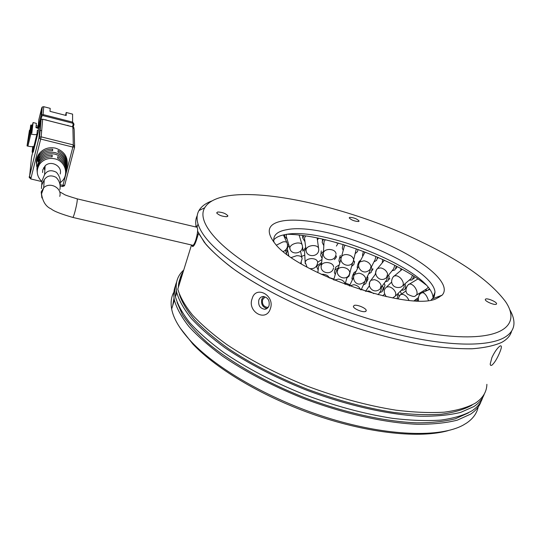 <?xml version="1.0" encoding="UTF-8"?>
<svg xmlns="http://www.w3.org/2000/svg" width="541" height="541" viewBox="0 0 541 541"><rect width="100%" height="100%" fill="white"/><g stroke="black" fill="none" stroke-linecap="round" stroke-linejoin="round"><path stroke-width="0.81" d="M354.159 305.422L353.368 306.497C353.53 308.823 362.835 312.657 365.506 311.488L366.257 310.439C366.095 308.106 356.891 304.299 354.159 305.422M485.662 299.038L485.27 299.586C485.108 301.378 494.359 305.327 496.219 304.252L496.591 303.724C496.739 301.919 487.576 297.996 485.662 299.038M349.817 217.333L349.195 217.881C351.251 220.031 354.335 221.242 358.46 221.526L359.055 220.985C357.019 218.841 353.942 217.624 349.817 217.333M217.739 211.977L216.65 212.897C218.794 215.237 222.182 216.508 226.801 216.704L227.856 215.791C225.739 213.458 222.365 212.187 217.739 211.977M272.13 278.899C219.206 250.172 195.943 221.918 204.735 207.751C221.851 178.787 337.286 200.819 421.459 241.922C462.224 261.479 490.2 281.32 505.409 301.459C520.638 323.498 504.55 339.734 454.467 336.441C404.641 333.27 326.155 308.559 272.13 278.899M211.653 201.042C205.573 203.315 201.34 206.493 198.953 210.571C196.802 214.317 196.491 218.787 198.02 223.967C203.173 240.813 226.368 260.978 267.599 284.458C307.16 306.213 360.15 326.189 406.122 336.353C452.093 346.463 487.86 346.335 503.624 337.942C510.839 333.973 514.281 328.725 513.943 322.186C513.747 318.311 512.354 314.152 509.771 309.709M283.247 220.816C268.099 223.406 265.246 230.845 274.7 243.139C295.819 272.718 410.288 312.096 436.594 298.531L442.078 295.203C452.161 284.458 426.173 261.979 388.776 244.999C351.386 227.923 306.165 217.272 283.247 220.816M431.184 299.964L434.261 296.617L435.005 292.194C433.104 265.732 324.654 221.377 286.568 229.736C276.904 231.453 272.705 235.572 273.962 242.091L274.017 242.307M197.607 231.149L204.214 242.199C210.956 250.253 220.207 258.801 231.954 267.842C257.394 286.155 294.419 305.334 335.224 320.712C366.534 331.964 396.316 340.1 424.563 345.117C442.308 347.714 458.071 348.938 471.867 348.776C484.31 347.849 494.251 345.726 501.696 342.392C507.181 339.376 510.488 335.596 511.63 331.031C510.488 335.596 507.181 339.376 501.696 342.392C494.373 345.679 484.614 347.795 472.435 348.749C458.93 348.965 443.498 347.836 426.132 345.374C398.48 340.593 369.212 332.749 338.314 321.848C297.99 306.923 260.978 288.15 234.97 270.02C222.899 261.046 213.242 252.519 205.999 244.431L198.561 233.266L196.403 240.197C194.936 244.498 193.624 246.601 192.468 246.5L191.737 245.053M435.005 292.194L432.983 297.219C431.245 270.405 323.018 225.982 284.884 234.652C279.541 235.626 275.809 237.398 273.672 239.974M268.37 307.078L267.376 307.362C263.487 306.639 261.898 304.083 262.595 299.7L264.989 297.029M195.632 226.943L196.004 225.739C195.362 221.952 195.768 218.584 197.222 215.636C195.592 218.936 195.281 222.757 196.288 227.092M438.893 297.509L438.217 296.644M425.889 284.789C393.862 259.051 327.075 234.916 287.514 234.253M371.031 267.646L375.17 259.511L375.88 256.468M377.53 258.537L378.173 257.455M377.571 257.198L376.563 260.444L373.98 261.851M362.822 256.204L362.477 255.115L363.403 251.45M365.107 252.106L364.025 253.891M72.859 217.435L192.63 245.256C193.536 245.431 194.632 243.558 195.916 239.616C197.729 233.043 198.107 228.931 197.052 227.274L196.856 227.227M59.889 189.553C60.734 184.785 59.449 180.708 56.027 177.333C51.091 174.831 47.155 175.642 44.234 179.768L41.671 185.211L41.427 188.579M36.707 165.945C36.024 161.942 36.903 158.29 39.344 154.996C42.712 150.898 47.168 148.971 52.707 149.208L52.592 150.709C47.135 150.493 42.746 152.4 39.432 156.43C37.16 159.48 36.254 162.868 36.72 166.601M37.194 171.341C36.511 167.494 37.343 163.984 39.689 160.812C42.847 156.971 47.033 155.125 52.24 155.294L52.125 156.843C46.999 156.701 42.888 158.52 39.777 162.3C37.606 165.215 36.747 168.454 37.201 172.024M41.867 181.614C36.463 176.082 35.801 170.144 39.865 163.795C43.733 159.277 48.717 157.62 54.83 158.831C65.955 161.123 69.519 176.095 60.606 182.331L60.24 182.594M55.141 154.178C48.798 152.914 43.618 154.638 39.601 159.338L38.113 161.766L37.992 160.373L39.513 157.877C43.584 153.117 48.825 151.379 55.25 152.657C62.742 155.078 66.563 159.994 66.699 167.392L66.455 168.684C66.306 161.394 62.533 156.559 55.141 154.178M67.077 165.769C68.186 157.1 64.345 151.23 55.554 148.16C48.9 146.827 43.469 148.626 39.263 153.57C36.944 156.68 36.017 160.143 36.484 163.964M36.95 168.623L36.957 169.292M41.704 185.056L41.975 180.985L44.565 174.669C47.263 170.395 51.239 169.617 56.48 172.329C59.611 176.062 60.835 179.943 60.152 183.96M42.59 172.525L42.786 169.793L45.153 165.823C51.01 159.832 62.641 166.222 60.179 174.006M45.999 120.041L67.875 125.62M29.451 177.739L31.574 156.978L33.61 148.707L34.097 148.613M66.232 169.671C68.152 161.948 65.407 156.072 57.988 152.048L58.083 150.547C65.076 154.205 67.997 159.71 66.841 167.061M65.644 173.661C66.759 166.831 64.081 161.678 57.61 158.195L57.704 156.64C64.284 160.156 67.01 165.384 65.887 172.322M33.61 148.707L33.251 152.048L38.201 131.977L38.506 128.832L41.136 119.541L42.671 119.223L72.879 126.919L73.292 144.9L74.624 147.03L72.866 147.084L62.939 185.36L64.69 185.225L74.611 147.098M68.2 125.701L67.875 125.316M39.811 128.643L40.291 128.765M46.019 119.744L45.545 119.926M38.113 161.766L38.898 161.955M38.763 160.562L37.992 160.373M36.72 165.472L37.343 165.627M43.753 167.521L44.856 170.307M52.24 155.294L51.848 156.829M52.707 149.208L52.328 150.696M40.954 119.71L41.833 116.153L41.021 115.76L41.562 114.881L41.015 115.727L38.012 127.994L38.83 119.73L41.752 107.815L41.015 115.727L38.005 127.967L38.627 128.339M30.702 125.235L29.336 136.041L30.093 133.052L31.831 133.14L33.096 122.543L32.406 125.079L30.702 125.235L29.207 136.67L28.064 141.255L29.383 130.658L27.158 145.083L27.05 145.908L27.902 146.124C31.527 146.909 33.569 146.848 34.029 145.935L36.95 134.073M30.093 133.052L27.05 145.908M38.391 130.036L37.343 130.354L36.977 133.965C36.524 134.837 34.475 134.871 30.844 134.067L29.992 133.85M41.677 130.794L39.669 130.192M33.096 122.543L36.369 123.375L35.929 127.602L38.573 128.555M39.791 128.859L40.271 128.981M35.76 141.864L35.03 141.87M41.833 116.153L42.861 115.571L43.07 114.57L43.747 106.692L50.191 108.356L50.009 111.345L66.212 115.51L66.218 112.487L72.589 114.131L72.575 123.172L73.191 124.166L72.514 126.804M43.747 106.692L42.279 106.996L41.752 107.815M65.522 115.334L66.218 112.487M35.983 126.979L38.053 127.507M29.045 137.326L29.978 129.989L29.478 130.273M36.152 125.384L38.161 126.398M367.481 276.248L367.927 279.176M367.785 279.711L367.143 280.813L367.941 277.79L367.461 276.289M353.205 274.341L354.057 272.569L356.161 271.23M358.413 263.054L359.346 261.195L360.752 260.16M365.77 279.771L369.773 271.521L370.463 268.924M372.052 270.595L373.026 268.897M371.288 267.146L372.039 269.107L371.167 272.414L368.651 273.841M357.547 268.444L357.148 267.186L358.054 263.771L359.197 262.906M358.778 261.986L358.426 263.42M361.118 289.915L365.134 281.137M366.149 278.98L366.663 280.536L365.865 283.572L363.403 285.006M352.367 279.846L351.914 278.446L352.746 275.301L354.761 274.037M353.591 277.06L353.449 277.587M356.127 271.291L354.057 272.576L353.151 274.909M353.665 259.795L356.296 248.86M358.02 249.469L357.486 251.646L355.275 253.56M343.224 250.422L342.284 248.123L342.832 245.567L343.576 244.674M345.32 245.215L344.36 246.229L343.907 247.913M325.371 239.724L324.052 241.448L323.964 243.017M336.529 242.99L336.543 242.611M338.213 243.085L336.387 246.087M323.721 245.472L322.206 242.402L322.409 241.13L323.653 239.325M305.706 235.91L304.482 238.02L304.651 239.291M318.581 238.209L317.418 240.001M304.955 241.699L302.791 238.135L304.062 235.673M286.656 234.361L286.135 235.971L286.412 236.884M287.048 239.027L284.478 236.322L284.924 234.638M416.414 295.122L426.761 288.793L428.127 287.345M429.216 288.766L428.229 290.023M427.498 290.341L424.841 289.962M402.808 285.621L411.045 278.595L412.492 275.362M413.912 276.275L412.059 279.974L409.165 280.197M400.753 270.561L400.989 268.606M387.559 276.377L393.686 268.776L394.795 265.32M396.384 266.145L394.889 269.959L392.063 270.784M384.279 260.201L383.812 260.938M382.183 262.919L382.69 259.47M349.844 272.678L352.725 262.426M353.645 260.214L354.341 262.189L353.814 264.542L351.603 266.382M339.782 263.034L338.896 260.816L339.45 258.334L341.554 256.596C342.575 255.142 344.326 254.473 346.808 254.581C350.656 255.129 352.935 256.779 353.645 259.524L353.239 261.445C350.507 269.1 338.01 264.116 341.554 256.603L341.094 258.206M341.033 258.889L340.492 260.593M323.281 253.269L322.537 254.365L322.368 255.9M336.421 256.15L336.177 257.482L334.412 259.585M322.023 258.314L320.671 255.433L320.941 253.972L323.383 251.511M305.888 248.792L304.536 250.787L304.603 252.133M318.608 250.632L318.554 251.457M302.818 251.159L305.726 247.426M289.022 245.634L287.305 247.988L287.481 249.374M287.934 251.626L285.864 249.78M287.548 245.33L288.698 244.539M414.163 300.695L418.186 297.766M419.403 294.865L419.119 293.465M418.152 299.491L416.097 299.261M420.059 292.891L420.384 293.804M423.251 291.802L423.015 291.085M395.539 295.954L403.708 287.893L404.188 286.527L403.978 284.627M404.952 283.795L405.419 285.107C405.953 287.372 405.48 288.975 403.992 289.922L401.145 290.382M381.094 287.602L386.734 279.812L387.62 276.295M388.56 275.132L389.175 276.796L387.978 280.921L385.239 281.875M375.129 274.618L376.326 270.23M349.621 274.233L350.385 270.723M349.601 273.868L349.094 276.093L346.903 277.891M335.244 274.537L334.372 272.312L334.913 269.979L338.382 267.829M337.915 269.357L336.394 270.649L335.954 272.143M339.227 264.934L335.765 267.092L335.204 268.992M321.422 263.846L318.69 266.03L318.493 267.504M318.115 269.871L316.837 267.078L317.121 265.611L321.557 262.595M321.888 259.565L317.675 262.257M301.215 262.689L301.296 263.704M304.691 255.149L301.648 256.427M288.116 255.149L288.617 255.014M287.961 251.761L286.175 252.383M416.218 300.789L415.616 299.619M397.121 298.74L397.763 295.589L397.256 294.243M401.476 294.155L400.367 291.153M398.095 293.411L399.238 296.184M378.139 294.75L380.918 290.618L381.574 286.933M383.19 290.172L385.003 285.33L384.205 283.301M382.413 285.776L383.271 287.907L382.183 291.667L379.518 292.695M369.32 285.858L369.713 282.186M491.884 357.601C494.535 352.022 497.193 348.194 499.857 346.118L500.155 345.936C502.021 345.32 501.744 347.816 499.336 353.422C496.739 359.319 494.217 363.275 491.755 365.29L490.633 365.398L490.173 364.161L491.884 357.601M252.187 298.551C255.859 284.837 275.362 295.569 270.344 308.776C266.01 322.585 246.865 311.602 252.187 298.551M269.019 305.746C269.837 300.512 267.937 297.428 263.305 296.495C261.168 296.637 259.68 297.814 258.835 300.025C258.03 305.3 259.971 308.377 264.644 309.256C266.72 309.087 268.18 307.917 269.019 305.746M267.085 308.417C262.669 307.281 260.897 304.218 261.77 299.22L263.744 296.509M179.335 294.338C181.952 302.216 187.058 310.75 194.638 319.927C203.659 329.374 215.02 339.018 228.728 348.844C251.213 363.789 277.371 377.233 307.2 389.175C337.422 400.428 366.433 408.198 394.247 412.499C411.762 414.562 427.437 415.143 441.253 414.244C453.784 412.54 463.908 409.578 471.624 405.358L472.151 405.006M193.096 246.094L192.867 246.486M176.569 282.267C174.743 286.527 174.371 291.362 175.44 296.772C177.698 304.779 182.52 313.476 189.891 322.862C198.75 332.539 210.05 342.433 223.791 352.549C246.425 367.948 272.962 381.838 303.406 394.206C334.297 405.865 364.032 413.912 392.597 418.349C410.592 420.479 426.687 421.06 440.874 420.1C453.73 418.308 464.104 415.204 471.989 410.808C477.534 407.109 481.105 402.687 482.707 397.54M484.357 393.862C482.721 398.791 479.211 403.031 473.828 406.582L460.675 412.384C449.537 415.116 436.12 416.401 420.425 416.232C387.43 414.629 345.598 405.081 305.117 389.581C274.605 377.212 248.008 363.356 225.313 348.005C211.524 337.929 200.184 328.076 191.291 318.453C183.886 309.121 179.037 300.485 176.751 292.546C174.993 283.295 177.32 275.802 183.717 270.074M177.083 302.419L182.439 314.767C188.288 323.653 196.586 332.972 207.338 342.717C230.757 362.355 265.645 382.325 304.711 397.703C344.035 412.56 384.455 421.534 416.394 422.832C431.596 422.873 444.621 421.507 455.468 418.748L468.452 412.871M173.925 291.998C171.24 296.867 170.483 302.527 171.659 308.965C173.465 318.75 180.092 329.74 191.541 341.939C217.955 369.902 273.158 401.273 330.794 418.808C388.445 436.35 440.462 437.723 463.279 425.064L466.7 422.994C473.091 418.585 476.919 413.25 478.183 406.981M481.138 401.253C479.454 406.25 475.918 410.558 470.528 414.183L457.341 420.147C446.183 422.981 432.759 424.36 417.077 424.279C384.124 422.846 342.385 413.392 302.047 397.899C271.65 385.523 245.161 371.62 222.581 356.174C208.873 346.024 197.6 336.089 188.768 326.372C181.424 316.945 176.63 308.201 174.391 300.147C173.215 294.027 173.85 288.63 176.298 283.971M191.5 244.992L177.8 289.151C180.112 297.043 184.981 305.631 192.413 314.923C201.34 324.499 212.708 334.318 226.53 344.36C249.273 359.664 275.93 373.5 306.483 385.861C337.483 397.527 367.292 405.628 395.917 410.166C413.939 412.364 430.048 413.033 444.235 412.168C457.091 410.47 467.444 407.474 475.302 403.187C482.843 398.176 486.704 391.887 486.886 384.326M197.255 226.429L196.004 225.739M179.429 283.897C179.456 279.271 180.721 275.186 183.237 271.636M194.875 244.045L194.733 242.814M182.229 274.889C179.707 278.473 178.429 282.591 178.395 287.244M178.821 282.808L180.965 278.946M179.964 282.179L178.55 284.512M176.427 290.733L176.062 294.757M365.73 291.078L361.422 289.273M350.013 284.769L345.442 283.071M333.912 279.075L329.537 277.655M180.133 278.615L181.485 277.283M176.718 292.647L176.095 293.614M174.033 297.956L172.721 305.537M180.221 328.089L192.941 344.144C217.097 369.652 265.049 398.027 317.296 415.772C369.537 433.49 420.404 438.582 448.347 430.575M178.888 285.641L178.422 286.094M371.011 266.294L370.267 269.154C363.728 276.661 355.518 267.41 359.826 261.939L364.019 260.789C367.724 261.513 370.051 263.345 371.011 266.294M359.035 263.447L364.823 252.363M77.12 198.831L77.207 198.851C77.485 200.366 76.768 204.525 75.057 211.342C73.934 215.453 73.177 217.475 72.778 217.414C60.93 213.999 53.742 211.173 51.199 208.934C45.938 206.669 42.712 201.658 41.515 193.901L43.706 187.768L41.177 191.981L41.9 197.945M59.76 196.376C62.384 188.126 49.961 181.397 43.706 187.768L44.234 179.768M74.604 146.104L74.137 128.941L72.852 126.912L74.022 127.838M64.69 185.225L64.372 185.854L62.54 186.537M62.519 186.449L62.939 185.36L60.065 184.677M40.589 120.386L38.932 138.111L29.376 176.758L31.101 177.732L40.69 139.051L72.866 147.084L73.292 144.9L41.157 136.853L42.671 119.223M31.101 177.732L30.749 178.929C29.234 177.455 28.781 176.765 29.39 176.846L38.932 138.111L39.52 137.198L41.157 136.853L40.69 139.051L38.945 138.192L39.52 137.198L41.136 119.541L42.671 119.196L72.879 126.892M33.833 148.606L35.496 141.85M39.317 154.57L38.661 154.408M42.861 115.571L72.575 123.172M42.279 106.996L41.562 114.881L43.07 114.57L72.771 122.171L74.009 124.159L73.191 124.166M33.454 146.476L32.156 151.751L32.771 152.136M33.468 146.476L32.162 151.784L32.514 153.177L32.156 151.751L32.724 146.638M38.343 154.909L39.243 155.132M73.265 127.04L74.002 124.187M30.844 134.067L27.902 146.124M31.52 133.242L32.528 124.876M31.047 133.174L32.027 125.16M30.201 133.005L31.209 124.951M365.75 278.595L365.067 281.212C357.074 288.989 351.109 279.021 354.612 274.328L358.94 273.158C362.598 273.922 364.871 275.734 365.75 278.595M353.895 275.761L358.669 266.199M349.398 285.966L353.922 284.688C357.344 285.405 359.542 287.088 360.509 289.726M323.329 253.986L323.437 252.519C324.35 250.544 326.399 249.516 329.591 249.448C333.486 249.786 335.636 251.234 336.049 253.783M306.152 250.855L306.023 249.678C306.72 247.305 308.999 245.925 312.867 245.546C316.688 245.634 318.635 246.858 318.723 249.212C319.305 257.415 305.861 257.915 306.023 249.678L304.482 238.02M289.996 248.934L289.848 247.406C290.875 245.114 293.296 243.646 297.124 243.004C300.241 242.787 301.959 243.545 302.263 245.283C304.34 253.296 291.072 256.231 289.76 248.089L286.135 235.971M276.478 245.12L282.855 241.935C285.35 241.496 286.771 241.868 287.115 243.051C288.17 246.831 286.933 249.644 283.389 251.497M421.696 292.904L422.981 292.661C425.118 293.56 426.856 295.9 428.181 299.68L428.371 300.39M416.739 290.855C417.436 293.452 417.057 295.041 415.596 295.623C414.927 297.117 412.242 296.63 407.549 294.176C403.552 290.172 408.272 283.68 409.456 284.072L410.714 284.072C413.392 285.012 415.393 287.271 416.739 290.855M408.597 284.607L417.943 278.946M403.059 282.179C403.606 284.282 403.207 285.695 401.862 286.432C401.348 287.562 394.957 288.745 392.624 284.715C389.926 280.847 393.49 275.89 394.369 275.917L396.472 275.741C399.583 276.661 401.78 278.804 403.059 282.179M393.381 276.762L402.247 269.303M387.647 273.915L386.605 277.553C379.64 283.782 371.978 273.34 377.638 268.444L380.742 267.91C384.198 268.749 386.504 270.757 387.647 273.915M376.651 269.655L384.38 260.248M349.824 272.366L349.405 274.233C346.625 281.739 334.379 276.64 337.956 269.29C338.97 267.89 340.702 267.261 343.136 267.416C346.923 268.025 349.148 269.675 349.824 272.366M337.496 270.811L340.952 259.011M321.171 266.686L321.354 265.232C322.294 263.406 324.275 262.507 327.291 262.527C331.119 262.96 333.256 264.434 333.689 266.963M305.192 263.426L305.144 262.169C305.935 259.984 308.12 258.794 311.697 258.584C315.511 258.814 317.499 260.12 317.668 262.493M291.389 257.482L296.678 255.69C300.12 255.656 301.932 256.65 302.121 258.666L300.681 263.426M400.212 295.095L401.097 294.439L402.91 294.385C405.507 295.244 407.508 297.212 408.901 300.302M385.618 287.968L386.558 287.034L389.141 286.771C392.36 287.738 394.558 289.834 395.735 293.053L395.579 295.88L392.658 297.956M381.162 285.533L380.228 288.793C373.168 295.298 365.851 285.168 370.943 280.279L374.372 279.656C377.848 280.529 380.113 282.49 381.162 285.533M370.051 281.496L375.711 273.834M334.155 280.062L338.558 279.088C342.277 279.744 344.455 281.381 345.084 284.005L345.097 284.39M321.28 274.348L323.126 274.273C326.385 274.639 328.441 275.876 329.293 277.993M365.777 291.349L368.989 290.97L373.838 293.635M198.202 234.409L197.228 234.179M204.735 207.751L198.953 210.571M365.953 311.258L366.257 310.439M496.422 304.137L496.591 303.724M358.926 221.337L359.055 220.985M227.666 216.4L227.856 215.791M432.732 298.693L442.078 295.203M196.998 227.261L198.02 223.967M60.349 192.197L63.966 194.226C64.278 194.774 68.693 196.315 77.207 198.851L197.052 227.274M39.865 163.795L39.777 162.3M39.689 160.812L39.601 159.338M39.513 157.877L39.432 156.43M39.344 154.996L39.263 153.57M62.526 186.537L60.125 185.955M41.826 181.58L30.756 178.929M39.223 155.159L38.33 154.942M44.565 174.669L45.153 165.823M32.406 125.079L31.419 133.235M29.525 135.372L30.83 125.032M28.247 140.606L29.599 130.077M378.098 257.421L377.875 257.868M372.695 269.269L372.424 269.81M359.346 261.195L358.054 263.771M367.136 280.826L366.67 281.834M353.557 277.35L349.418 285.973M354.057 272.576L352.746 275.301M344.36 246.229L341.554 256.603M343.109 244.532L342.832 245.567M324.052 241.448L323.437 252.519C321.611 260.566 334.825 262.791 335.9 254.689M322.531 239.068L322.409 241.13M317.121 237.912L318.548 247.988M302.466 235.463L302.804 238.06M284.032 234.814L284.478 236.322M299.119 235.065L301.993 244.41M283.416 234.943L286.865 242.496M429.662 289.388L422.352 292.607C419.309 293.716 418.004 296.461 418.45 300.85M429.493 289.151L428.648 289.672M414.656 277.756L413.27 278.94M396.884 267.477L396.093 268.464M354.625 261.628L354.362 262.574M340.303 255.433L339.45 258.334M322.537 254.365L321.354 265.232C319.149 273.063 332.039 275.937 333.499 268.025M321.28 250.902L320.941 253.972M304.536 250.787L305.144 262.169L307.078 267.098M309.851 268.6C314.233 269.06 316.823 267.119 317.621 262.777M302.717 247.467L302.886 250.679M287.264 248.292L288.732 255.602M300.553 251.186L301.898 257.624M285.432 250.213L286.784 254.162M418.24 300.045L416.868 300.81M405.98 290.869L401.097 294.439C400.326 294.378 399.339 295.866 398.135 298.909M406.311 287.609L405.141 288.772M391.643 282.071L386.558 287.034C385.415 288.049 382.108 290.794 386.26 296.657M389.818 278.378L389.074 279.406M378.186 267.714L377.74 268.322M347.173 276.945L345.097 284.289M336.394 270.649L333.682 279.866M335.765 267.092L334.913 269.979M318.69 266.03L317.817 272.678M317.256 264.603L317.121 265.611M301.276 262.581L301.296 263.798M384.516 294L382.771 295.873M369.354 285.804L365.581 291.288M193.949 245.546L192.468 246.5M266.74 308.647L264.644 309.256M175.44 296.772L176.751 292.546M171.659 308.965L174.391 300.147M192.941 344.144L191.541 341.939"/></g></svg>

